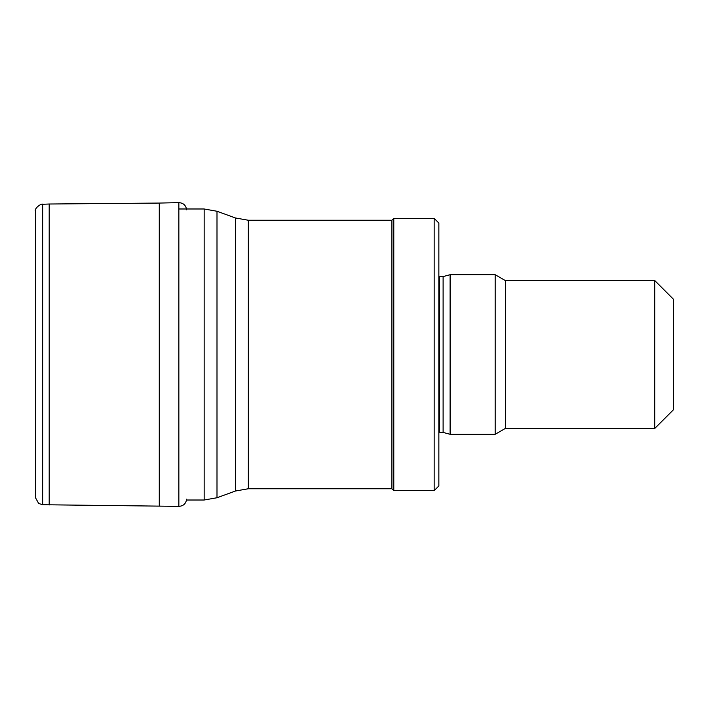 <?xml version="1.0" encoding="UTF-8"?>
<svg xmlns="http://www.w3.org/2000/svg" width="709" height="709" viewBox="0 0 709 709"><rect width="100%" height="100%" fill="white"/><g stroke="black" fill="none" stroke-linecap="round" stroke-linejoin="round"><path stroke-width="1.06" d="M248.345 488.749L248.345 220.251L391.909 220.251L391.909 488.749L248.345 488.749L235.503 491.009L216.998 497.745L204.157 500.013L186.529 500.013M391.909 488.749L393.787 490.628L393.787 218.372L391.909 220.251M434.156 490.628L434.156 218.372L438.853 223.069L438.853 485.931L434.156 490.628L393.787 490.628M438.853 432.472L439.465 432.419L439.465 276.581L438.853 276.528M439.465 276.581L443.107 276.581L443.107 432.419L439.465 432.419M443.107 432.419L450.118 434.298L450.118 274.702L443.107 276.581M654.77 428.431L654.77 280.569L673.55 299.349L673.55 409.651L654.77 428.431L505.34 428.431L495.174 434.298L450.118 434.298M495.174 434.298L495.174 274.702L450.118 274.702M505.34 428.431L505.34 280.569L495.174 274.702M35.45 211.574L35.45 497.656L38.658 503.461L42.664 504.719L38.658 503.461L35.45 497.665L35.45 211.335C33.908 208.251 42.026 202.934 42.664 204.272L42.664 504.728L178.854 506.359C183.392 506.04 185.98 503.647 186.6 499.171M42.664 204.272L49.196 204.015L49.196 504.985M49.196 204.015L159.277 203.066L159.277 505.934M204.157 500.013L204.157 208.987L178.854 208.987M216.998 497.745L216.998 211.255L204.157 208.987M235.503 491.009L235.503 217.991L216.998 211.255M159.277 203.066L178.854 202.641L178.854 506.359M235.503 217.991L248.345 220.251M434.156 218.372L393.787 218.372M654.77 280.569L505.34 280.569M178.854 202.641C183.392 202.96 185.98 205.353 186.6 209.829"/></g></svg>
